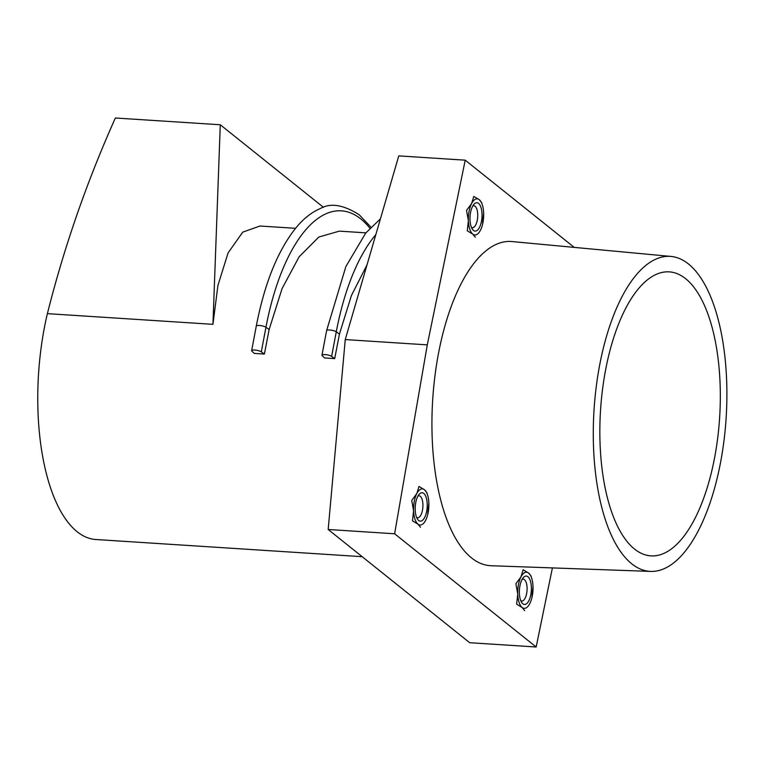 <?xml version="1.0" encoding="UTF-8"?>
<svg xmlns="http://www.w3.org/2000/svg" width="765" height="765" viewBox="0 0 765 765"><rect width="100%" height="100%" fill="white"/><g stroke="black" fill="none" stroke-linecap="round" stroke-linejoin="round"><path stroke-width="1.15" d="M370.929 227.157L359.263 214.822C343.514 204.781 330.566 202.668 320.449 208.482C311.527 212.221 303.189 218.886 295.424 228.486C277.523 251.207 264.48 283.748 256.285 326.091A5.173 1.32 10.7 0 1 260.349 325.555A5.173 1.32 10.7 0 1 265.952 327.267L269.127 329.552L282.084 288.548L299.153 256.753L318.833 237.026L339.354 231.135L365.88 232.847M380.435 218.838L365.747 233.019L345.857 266.593L326.607 330.623A5.173 1.32 10.7 0 1 330.671 330.088A5.173 1.32 10.7 0 1 336.275 331.8L339.44 334.085L351.393 295.577L367.018 264.881M685.631 278.69A142.3 59.66 93.7 0 0 668.524 271.833A142.3 59.66 93.7 0 0 602.351 390.733A142.3 59.66 93.7 0 0 634.539 549.06A142.3 59.66 93.7 0 0 650.202 555.82A142.3 59.66 93.7 0 0 717.608 438.699A142.3 59.66 93.7 0 0 685.631 278.69M362.18 556.691L95.807 539.507A161.702 67.798 -86.3 0 1 77.189 531.761A161.702 67.798 -86.3 0 1 47.382 313.65L212.947 324.331L220.282 124.762L115.362 118.001C86.78 181.86 64.126 247.085 47.382 313.65M688.414 263.935A157.82 66.172 -86.3 0 1 724.12 439.531A157.82 66.172 -86.3 0 1 650.728 571.407A157.82 66.172 -86.3 0 1 631.756 563.805A157.82 66.172 -86.3 0 1 596.289 386.335A157.82 66.172 -86.3 0 1 671.048 256.438A157.82 66.172 -86.3 0 1 688.414 263.935M650.728 571.407L491.063 565.727A162.429 68.104 -86.3 0 1 471.536 557.895A162.429 68.104 -86.3 0 1 435.027 375.242A162.429 68.104 -86.3 0 1 511.976 241.558L671.048 256.438M427.769 513.267L428.859 503.16A18.111 7.593 93.7 0 0 427.979 496.495A18.111 7.593 93.7 0 0 424.47 489.743A18.111 7.593 93.7 0 0 416.829 493.53A18.111 7.593 93.7 0 0 413.578 510.743A18.111 7.593 93.7 0 0 417.967 524.149A18.111 7.593 93.7 0 0 425.608 520.363A18.111 7.593 93.7 0 0 426.583 518.182A18.111 7.593 93.7 0 0 428.859 503.16A18.111 7.593 93.7 0 0 427.979 496.495A18.111 7.593 93.7 0 0 424.47 489.743L427.013 492.851M482.572 223.227L483.662 213.119A18.111 7.593 93.7 0 0 482.782 206.454A18.111 7.593 93.7 0 0 479.273 199.703A18.111 7.593 93.7 0 0 471.632 203.5A18.111 7.593 93.7 0 0 468.381 220.703A18.111 7.593 93.7 0 0 472.77 234.119A18.111 7.593 93.7 0 0 480.41 230.322A18.111 7.593 93.7 0 0 481.386 228.152A18.111 7.593 93.7 0 0 483.662 213.119A18.111 7.593 93.7 0 0 482.782 206.454A18.111 7.593 93.7 0 0 479.273 199.703L481.816 202.821M531.924 596.585L533.004 586.468A18.111 7.593 93.7 0 0 532.124 579.813A18.111 7.593 93.7 0 0 528.615 573.062A18.111 7.593 93.7 0 0 520.984 576.848A18.111 7.593 93.7 0 0 517.733 594.061A18.111 7.593 93.7 0 0 522.113 607.467A18.111 7.593 93.7 0 0 529.753 603.681A18.111 7.593 93.7 0 0 530.728 601.5A18.111 7.593 93.7 0 0 533.004 586.468A18.111 7.593 93.7 0 0 532.124 579.813A18.111 7.593 93.7 0 0 528.615 573.062L531.159 576.169M295.567 228.314L259.957 226.019L242.754 232.139L228.085 252.89L217.92 285.45L212.947 324.331M339.44 334.085L334.707 358.603L331.628 356.385A5.173 1.32 -169.3 0 0 326.024 354.664A5.173 1.32 -169.3 0 0 321.96 355.199A5.173 1.32 -169.3 0 0 322.266 355.782L324.666 357.953L334.707 358.603M269.127 329.552L264.394 354.061L261.305 351.843A5.173 1.32 -169.3 0 0 255.701 350.131A5.173 1.32 -169.3 0 0 251.647 350.666A5.173 1.32 -169.3 0 0 251.943 351.24L254.343 353.411L264.394 354.061M220.282 124.762L323.528 207.363M465.225 160.172L398.766 155.888L345.254 339.574L328.175 529.495L394.625 533.779L427.291 344.872L465.225 160.172L574.238 247.382M394.625 533.779L536.169 646.999L552.406 567.907M345.254 339.574L427.291 344.872M328.175 529.495L469.71 642.715L536.169 646.999M527.927 576.743A14.229 5.967 93.7 0 0 523.432 577.489A14.229 5.967 93.7 0 0 519.416 589.882A14.229 5.967 93.7 0 0 521.807 602.686A14.229 5.967 93.7 0 0 522.811 603.786A14.229 5.967 93.7 0 0 530.824 594.625A14.229 5.967 93.7 0 0 527.927 576.743M520.774 600.735A10.997 4.609 93.7 0 0 521.73 601.051A10.997 4.609 93.7 0 0 526.894 591.928A10.997 4.609 93.7 0 0 524.408 579.631A10.997 4.609 93.7 0 0 523.145 579.105A10.997 4.609 93.7 0 0 522.16 579.287M524.656 610.585L522.113 607.467L516.643 604.168L517.733 594.061L515.887 583.752L520.984 576.848L523.145 569.753L528.615 573.062A18.111 7.593 93.7 0 0 520.984 576.848A18.111 7.593 93.7 0 0 517.733 594.061A18.111 7.593 93.7 0 0 522.113 607.467A18.111 7.593 93.7 0 0 529.753 603.681A18.111 7.593 93.7 0 0 530.728 601.5A18.111 7.593 93.7 0 0 533.004 586.468M478.574 203.394A14.229 5.967 93.7 0 0 474.08 204.14A14.229 5.967 93.7 0 0 470.064 216.524A14.229 5.967 93.7 0 0 472.454 229.328A14.229 5.967 93.7 0 0 473.468 230.428A14.229 5.967 93.7 0 0 481.472 221.276A14.229 5.967 93.7 0 0 478.574 203.394M471.422 227.387A10.997 4.609 93.7 0 0 472.378 227.693A10.997 4.609 93.7 0 0 477.542 218.58A10.997 4.609 93.7 0 0 475.065 206.273A10.997 4.609 93.7 0 0 473.793 205.747A10.997 4.609 93.7 0 0 472.808 205.938M475.314 237.227L472.77 234.119L467.291 230.82L468.381 220.703L466.535 210.404L471.632 203.5L473.793 196.404L479.273 199.703A18.111 7.593 93.7 0 0 471.632 203.5A18.111 7.593 93.7 0 0 468.381 220.703A18.111 7.593 93.7 0 0 472.77 234.119A18.111 7.593 93.7 0 0 480.41 230.322A18.111 7.593 93.7 0 0 481.386 228.152A18.111 7.593 93.7 0 0 483.662 213.119M423.772 493.425A14.229 5.967 93.7 0 0 419.277 494.171A14.229 5.967 93.7 0 0 415.261 506.564A14.229 5.967 93.7 0 0 417.652 519.368A14.229 5.967 93.7 0 0 418.665 520.468A14.229 5.967 93.7 0 0 426.669 511.316A14.229 5.967 93.7 0 0 423.772 493.425M416.619 517.417A10.997 4.609 93.7 0 0 417.575 517.733A10.997 4.609 93.7 0 0 422.739 508.61A10.997 4.609 93.7 0 0 420.262 496.313A10.997 4.609 93.7 0 0 418.991 495.787A10.997 4.609 93.7 0 0 418.006 495.969M420.511 527.267L417.967 524.149L412.488 520.85L413.578 510.743L411.733 500.444L416.829 493.53L418.991 486.444L424.47 489.743A18.111 7.593 93.7 0 0 416.829 493.53A18.111 7.593 93.7 0 0 413.578 510.743A18.111 7.593 93.7 0 0 417.967 524.149A18.111 7.593 93.7 0 0 425.608 520.363A18.111 7.593 93.7 0 0 426.583 518.182A18.111 7.593 93.7 0 0 428.859 503.16M261.305 351.843L265.952 327.267A168.443 70.619 -86.3 0 1 360.764 218.905A168.443 70.619 -86.3 0 1 369.916 228.219M331.628 356.385L336.275 331.8A168.443 70.619 -86.3 0 1 375.825 234.635M321.96 355.199L326.607 330.623M251.647 350.666L256.285 326.091"/></g></svg>
